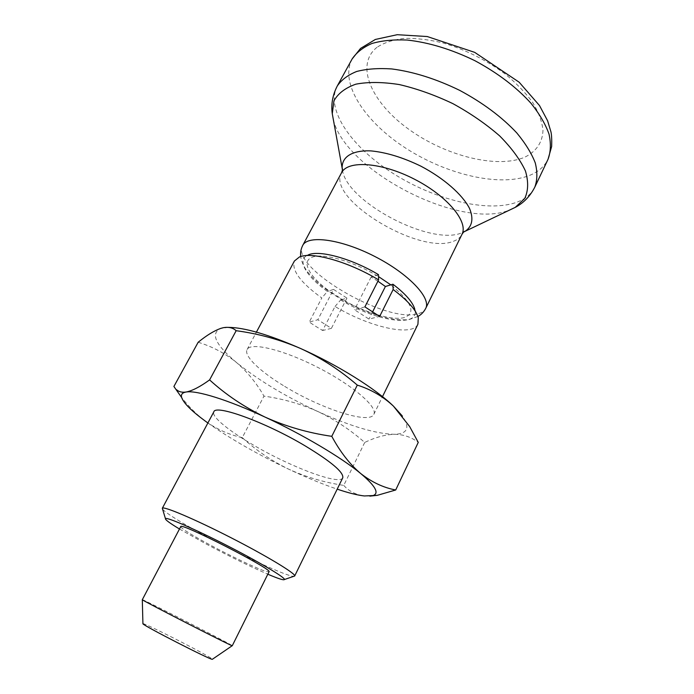 <?xml version="1.0" encoding="UTF-8"?>
<svg xmlns="http://www.w3.org/2000/svg" width="694" height="694" viewBox="0 0 694 694"><rect width="100%" height="100%" fill="white"/><g stroke="black" fill="none" stroke-linecap="round" stroke-linejoin="round"><path stroke-width="0.52" stroke-dasharray="3.47 2.6" d="M198.172 342.246C212.538 346.688 225.307 353.437 236.481 362.502C247.437 371.984 256.598 383.192 263.972 396.127C282.571 398.72 300.476 403.83 317.678 411.438C334.708 419.488 350.392 429.829 364.714 442.468C375.072 437.437 384.849 434.704 394.036 434.288C403.145 434.314 411.221 437.012 418.256 442.39M364.714 442.468L343.747 485.392C324.332 482.495 305.924 477.064 288.522 469.101C271.319 460.669 255.904 450.18 242.275 437.636L263.972 396.127M242.275 437.636C229.367 434.878 216.996 429.334 205.172 421.006C193.531 412.193 183.103 400.681 173.89 386.48M342.741 477.836C339.73 485.522 291.228 467.218 254.039 445.435C229.02 431.043 211.115 416.53 213.821 411.863M207.879 422.976C230.46 438.86 257.344 454.232 288.522 469.101C306.271 477.472 322.493 484.16 337.197 489.149M343.747 485.392C348.909 491.231 355.779 494.753 364.35 495.958L369.824 496.141M228.387 327.368L220.718 328.401C210.169 333.424 215.426 344.788 236.481 362.502C258.211 380.086 285.269 396.395 317.678 411.438C350.192 426.185 375.645 433.802 394.036 434.288C405.496 434.08 409.26 429.595 405.331 420.842L402.286 415.949M417.935 324.263C412.262 337.137 369.156 326.961 335.02 306.47L322.623 330.509L315.761 326.353L309.264 322.068L321.808 297.978C300.571 282.623 291.428 270.313 294.386 261.039M284.661 386.358C320.836 408.619 369.529 424.676 373.823 414.361C378.065 407.135 352.769 385.231 317.887 367.447C283.057 349.559 250.499 341.856 247.116 349.524C243.507 355.883 260.285 371.724 284.661 386.358M162.613 509.275C167.054 513.924 181.785 523.033 206.803 536.575C242.657 555.981 287.038 576.48 293.692 576.341M179.477 529.001L205.519 543.654C228.994 556.154 249.762 566.347 267.823 574.207M299.444 256.962L308.483 254.785C296.069 259.33 305.716 276.091 327.412 291.437L321.808 297.978M377.926 281.2L371.125 277.062L376.426 275.327C351.476 260.597 322.155 252.737 311.736 257.37C301.075 261.864 309.576 276.793 329.103 290.881L333.554 289.415L317.826 319.734L309.264 322.068M333.554 289.415L346.939 298.099L342.385 299.47L329.103 290.881L327.412 291.437M364.905 306.878L354.487 309.724L368.965 319.084L379.644 316.447M372.687 311.701L368.965 319.084M377.007 47.296C354.391 65.245 371.932 102.955 408.714 129.24C445.296 155.751 496.748 169.084 524.725 157.208C536.063 151.708 542.621 142.452 542.977 130.238C542.057 121.641 538.657 112.428 532.784 102.617C525.514 92.692 516.18 83.046 504.781 73.685C485.947 59.91 465.483 49.69 443.371 43.037C429.222 39.645 416.148 38.101 404.151 38.396C393.116 39.74 384.06 42.707 377.007 47.296M335.02 306.47L340.65 299.99L342.385 299.47C364.662 312.508 391.581 320.706 403.856 317.678C416.495 313.324 412.149 302.384 390.817 284.87M346.939 298.099L331.402 328.349L317.826 319.734M142.921 623.663C143.242 622.362 199.785 650.955 210.499 657.808L212.433 659.231M142.27 599.651C141.22 598.375 214.559 635.713 229.48 644.041L232.282 645.715M371.125 277.062L354.487 309.724M180.718 526.642C181.464 528.672 191.318 534.805 210.282 545.059C231.354 556.397 257.084 568.638 265.681 571.336L269.012 571.821M378.49 274.642L376.426 275.327L378.534 276.585M331.402 328.349L322.623 330.509M340.65 299.99C376.226 321.435 420.425 328.297 414.769 309.168L418.291 317.774M352.118 58.981C339.175 83.48 365.218 122.222 405.99 148.325C446.728 174.558 499.472 187.215 529.513 175.435C538.292 171.904 544.469 166.517 548.052 159.247M337.267 86.013C324.957 109.374 351.806 147.293 392.995 173.361C434.158 199.551 486.971 212.937 516.674 202.275C525.349 199.083 531.396 194.025 534.822 187.102M333.346 119.654C345.144 170.672 459.593 229.714 508.867 210.317L509.821 209.961M342.428 170.091C346.74 201.85 429.898 245.745 461.319 233.037L462.681 232.516M341.552 172.745C325.972 198.701 419.219 255.166 453.061 241.417C457.372 239.933 460.339 237.582 461.961 234.355M302.714 245.442C289.467 267.06 385.17 323.326 417.467 313.888C421.596 312.916 424.346 311.086 425.717 308.388M373.823 414.361L382.498 396.638M247.116 349.524L256.416 332.114M405.331 420.842L409.634 426.515M417.901 316.49L409.963 319.266C408.358 319.925 403.552 320.003 395.545 319.492L384.615 317.496L366.189 311.554L347.92 303.131C338.134 297.7 329.251 291.888 321.279 285.702C315.605 280.844 310.903 276.056 307.199 271.363C303.547 266.244 301.396 261.3 300.719 256.528"/><path stroke-width="1.04" d="M331.775 436.326C340.199 451.933 349.845 464.338 360.715 473.534C371.828 482.217 383.496 487.7 395.71 489.99L418.256 442.39L409.634 426.515L393.429 406.12C383.071 396.456 371.03 389.455 357.297 385.109C339.973 370.128 321.105 357.939 300.676 348.535C279.951 339.609 258.446 333.667 236.168 330.708L209.597 379.904C225.897 394.756 244.392 407.152 265.065 417.103C286.084 426.541 308.318 432.952 331.775 436.326L357.297 385.109M337.197 489.149C348.353 492.905 357.401 495.178 364.35 495.958L373.129 495.551C379.497 493.243 375.359 485.904 360.715 473.534C341.569 457.615 302.376 434.331 265.065 417.103C227.615 399.649 196.263 390.08 186.044 392.032C182.218 392.691 180.761 394.539 181.681 397.575L173.89 386.48L198.172 342.246C206.586 335.384 214.099 330.769 220.718 328.401L223.104 327.75C228.447 326.709 232.802 327.698 236.168 330.708M162.301 508.303L213.821 411.863C215.348 404.073 265.255 422.082 304.909 445.73C331.368 461.762 343.981 472.458 342.741 477.836L294.672 576.003C296.217 573.869 267.19 556.224 230.807 537.616C194.433 518.991 163.142 505.77 162.318 508.277L162.613 509.275M181.681 397.575C183.684 403.145 191.509 410.961 205.172 421.006L207.879 422.976M369.824 496.141L377.224 495.351L395.71 489.99M402.286 415.949L393.429 406.12C375.515 388.675 337.553 364.897 300.676 348.535C268.63 334.551 244.531 327.499 228.387 327.368M382.498 396.638L417.935 324.263L418.291 317.774C416.044 309.854 407.664 300.433 393.151 289.537L379.644 316.447L364.905 306.878L378.594 279.89C348.553 261.638 311.797 251.402 299.444 256.962L294.386 261.039L256.416 332.114M293.692 576.341L294.655 576.037M267.823 574.207C278.277 578.675 283.811 580.444 284.427 579.525C285.468 577.694 259.252 562.045 226.799 545.458C194.355 528.845 166.334 516.726 165.45 518.644C165.068 519.676 169.744 523.129 179.477 529.001M378.594 279.89L378.49 274.642C351.901 258.645 319.691 249.84 308.483 254.785M372.687 311.701L385.396 286.501L392.934 284.228L393.151 289.537M212.433 659.231L212.338 659.3C211.462 660.497 142.461 625.181 142.921 623.776L142.921 623.663M232.282 645.715L232.212 645.715C232.325 646.608 141.524 600.145 142.305 599.711L180.718 526.642C179.546 521.645 273.748 569.852 269.012 571.821L232.282 645.715M176.588 389.742C178.852 391.832 182.002 392.596 186.044 392.032C192.186 390.869 200.037 386.827 209.597 379.904M385.396 286.501L377.926 281.2M414.769 309.168C412.748 302.107 405.469 293.796 392.934 284.228M548.052 159.247C550.767 151.891 551.088 143.511 549.023 134.098C545.51 124.252 539.55 114.042 531.162 103.475C516.536 87.279 497.772 73.017 474.87 60.682C451.464 49.326 428.927 42.447 407.231 40.052C393.75 39.437 381.986 40.573 371.941 43.488C363.101 47.313 356.49 52.475 352.118 58.981L360.542 48.433L375.359 39.454L397.228 34.7L427.252 36.539L474.696 52.362L519.138 82.196L539.481 105.514L547.618 120.791L550.941 131.834C551.635 134.853 551.869 139.711 551.661 146.425L548.052 159.247L534.822 187.102C537.373 180.076 537.52 171.999 535.256 162.882C531.543 153.305 525.384 143.32 516.787 132.927C501.84 116.965 482.807 102.781 459.68 90.359C436.084 78.873 413.442 71.734 391.754 68.94C378.299 68.047 366.597 68.897 356.655 71.482C347.937 74.987 341.474 79.827 337.267 86.013L352.118 58.981M509.821 209.961L515.252 207.367L524.716 198.493C528.351 190.798 528.585 181.62 525.427 170.941C520.179 159.646 511.599 147.969 499.68 135.92C486.06 124.053 470.463 113.296 452.887 103.64C434.774 95.035 416.921 88.676 399.336 84.573C382.585 81.953 368.098 81.823 355.866 84.174C345.36 87.86 338.056 93.421 333.935 100.864L332.279 113.738L333.346 119.654M462.681 232.516L465.258 231.223C472.293 226.322 473.724 218.731 469.534 208.443C462.421 194.563 443.865 178.237 420.885 166.17C402.919 157.46 386.272 152.368 370.934 150.893C352.058 150.078 341.604 156.983 342.168 168.243L342.428 170.091M341.552 172.745L302.714 245.442C307.763 234.728 340.98 239.083 374.708 256.424C408.497 273.636 431.46 298.021 425.717 308.388L461.961 234.355C468.702 221.915 447.309 195.916 414.266 179.104C381.31 162.144 347.703 160.002 341.552 172.745C342.532 170.342 342.732 168.842 342.168 168.243L332.279 113.738C330.943 104.308 332.608 95.061 337.267 86.013M390.817 284.87L378.534 276.585M373.129 495.551L377.224 495.351M284.427 579.525L294.672 576.003M165.45 518.644L162.318 508.277M534.822 187.102C530.199 196.176 523.675 202.934 515.252 207.367L465.258 231.223C464.433 231.119 463.34 232.169 461.961 234.355M425.717 308.388C423.808 312.014 421.206 314.712 417.901 316.49M302.714 245.442C300.892 249.111 300.224 252.807 300.719 256.528M212.338 659.3L232.212 645.715M142.921 623.776L142.305 599.711"/></g></svg>
